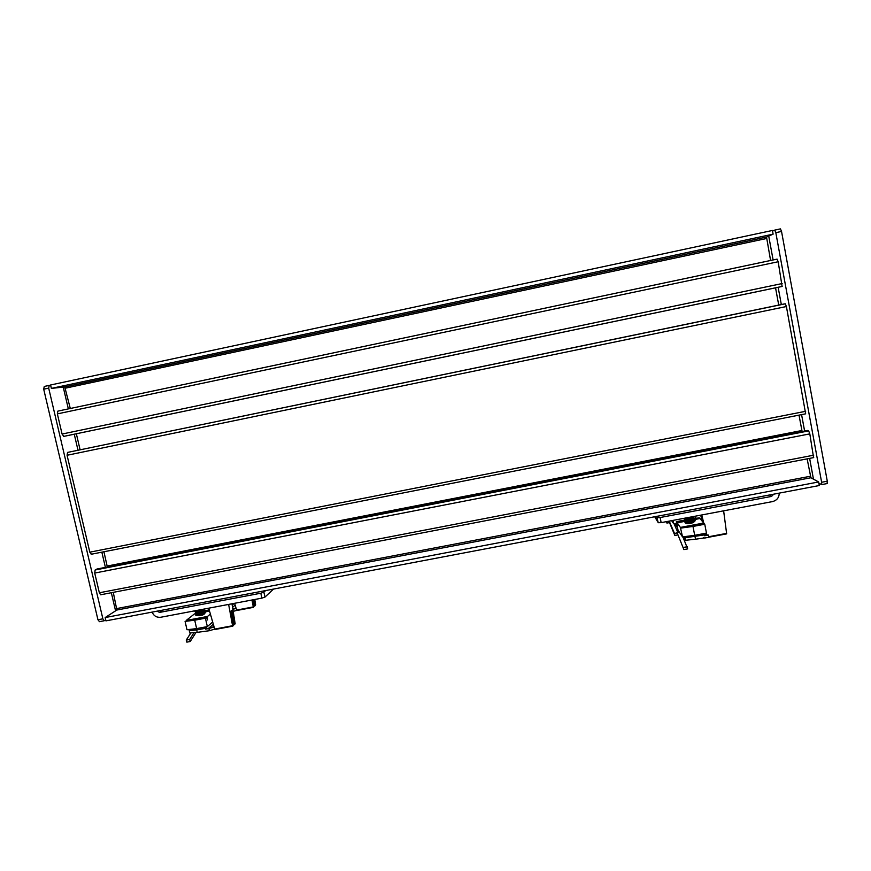 <?xml version="1.0" encoding="UTF-8"?>
<svg xmlns="http://www.w3.org/2000/svg" width="871" height="871" viewBox="0 0 871 871"><rect width="100%" height="100%" fill="white"/><g stroke="black" fill="none" stroke-linecap="round" stroke-linejoin="round"><path stroke-width="1.31" d="M265.633 590.571L263.869 592.193L264.969 597.092L261.91 598.127L260.821 593.216L263.869 592.193M273.494 589.079L264.969 597.092M152.131 612.117C153.808 615.96 156.682 617.67 160.743 617.256L261.91 598.127M156.976 611.192L159.622 612.4L260.821 593.216M102.876 618.824L48.689 388.128L43.702 389.195L97.944 619.76L102.876 618.824L104.139 620.773L105.707 619.891M43.702 389.195L44.247 386.463L49.114 385.428M99.501 621.654L97.944 619.76M48.689 388.128L49.212 385.407L50.638 385.254M772.425 230.456L50.572 384.993L51.367 388.401L773.11 234.157L772.425 230.456M70.29 408.488L64.748 386.931L51.367 388.401M770.585 260.494L766.524 237.043L773.11 234.157M64.748 386.931L766.556 237.032L64.694 386.931M57.355 413.888L57.867 411.112L777.084 259.112L778.173 261.746L57.355 413.888L62.081 434.041L63.79 436.393L782.114 286.461L778.173 261.746M80.088 449.752L76.343 433.747M778.728 305.079L775.538 287.811M784.314 303.925L67.557 452.419L67.067 455.272L89.811 552.17L91.444 554.217L805.664 413.823L786.404 306.527L785.304 303.805L784.314 303.925M107.329 566.999L103.932 551.757M802.115 431.515L799.001 415.129M807.493 430.47L97.008 569.013L95.146 569.993L94.71 573.064L99.348 592.781L100.644 594.784L813.579 457.623L809.812 433.878L808.658 430.905L807.493 430.47M105.162 617.561L105.935 620.871L819.295 485.528L818.642 481.957L105.162 617.561L116.856 610.027L113.274 592.356M818.642 481.957L810.901 477.754L807.145 458.865M779.207 493.138C779.153 497.57 776.921 500.39 772.512 501.587L661.143 522.644L658.258 522.709L654.709 516.753M658.258 522.709L656.538 516.405M657.267 517.603L660.142 517.526L661.143 522.644M773.742 494.173L771.543 496.405L660.142 517.526M775.811 232.666L821.625 482.262L827.287 481.195L781.537 231.446L775.811 232.666L774.722 230.107L772.544 231.087M827.287 481.195L827.102 483.557M774.776 230.096L780.449 228.877L781.537 231.446M821.625 482.262L821.636 484.614L818.871 483.209M195.997 615.59L202.464 615.144L204.337 613.881M195.779 615.22L202.812 614.414L205.382 612.814M195.768 614.839L202.736 614.099L205.164 612.444M195.561 613.696L202.039 613.249L203.912 611.997M195.344 613.326L202.377 612.52L204.946 610.919M195.333 612.944L202.301 612.204L204.739 610.549M195.126 611.79L201.604 611.355L203.476 610.103M194.919 611.431L201.941 610.615L204.522 609.025M194.908 611.05L201.876 610.299L204.554 608.971M197.358 610.331L199.513 609.929M204.892 610.985L209.367 610.462M204.99 610.702L209.214 609.929M195.648 613.728L194.385 613.957L186.231 620.457L207.494 616.461L210.39 614.033M204.217 612.106L209.541 611.104M207.342 626.597L196.639 628.601L194.723 620.196L205.425 618.192L207.342 626.597L212.676 621.981M205.425 618.192L206.394 617.376L207.646 619.967L207.494 616.461M196.639 628.601L186.993 629.755L185.077 621.382L206.394 617.376M186.252 621.165L186.231 620.457M194.723 620.196L185.077 621.382M214.114 626.978L208.888 628.524L209.388 630.713L197.227 632.357L196.672 629.951L205.273 628.339L207.276 626.608L205.273 628.339L205.469 629.167L208.735 628.198L213.308 624.202M197.227 632.357L189.78 632.999L189.236 630.604L196.672 629.951L189.236 630.604L189.018 629.657M208.888 628.524L205.469 629.167M195.997 632.466L190.248 641.502L189.649 639.466L194.026 632.629M189.649 639.466L186.231 640.109L186.84 642.134L190.248 641.502M186.231 640.109L190.891 632.901M214.016 626.652L208.735 628.198M209.388 630.713L214.723 629.102L232.655 626.184L228.627 604.42M194.669 628.949L205.24 626.989M196.411 628.797L196.672 629.951L205.273 628.339L205.012 627.185M231.98 603.788L235.17 623.886L234.114 624.202L231.719 610.429L231.185 610.898L233.526 625.422L232.72 626.173L214.974 629.493M208.702 608.187L214.712 629.069L232.47 625.748M705.554 534.685L705.216 533.346M702.189 521.152L700.698 515.164M705.619 533.27L705.978 534.74M706.185 534.761L705.804 533.237M726.664 533.869L708.842 537.2L726.664 533.869L723.627 510.831M701.754 514.968L703.724 522.992M706.207 533.161L706.621 534.827M684.66 520.096L676.375 521.653L676.756 522.208L684.541 520.738M684.595 520.553L686.435 521.119L693.73 519.769L694.753 518.8L699.478 517.907L694.59 518.419M685.51 521.25L677.192 522.818L680.382 527.423L703.746 523.025L699.979 518.517L694.024 519.649M694.699 535.317L692.989 526.443L704.759 524.233L706.457 533.106L694.699 535.317L682.548 536.906L680.382 527.423M699.642 518.583L699.478 517.907M703.92 523.732L703.746 523.025M704.759 524.233L704.28 523.667L680.839 528.076L692.989 526.443M676.375 521.653L678.03 530.199L682.548 536.906M677.192 522.818L677.584 525.638L676.756 522.208M704.421 534.533L708.428 535.066L704.661 535.774L704.497 534.903L685.129 537.755L704.497 534.903L704.149 533.542M684.922 536.71L685.619 540.281L683.289 536.852M708.428 535.066L708.874 537.374L695.526 539.203L694.797 535.447L704.258 533.683M683.898 549.601L676.941 532.333L683.898 549.601L687.655 548.904L682.875 536.874M676.941 532.333L679.195 531.909M695.526 539.203L685.619 540.281M683.506 547.434L687.263 546.727M705.107 538.071L703.213 537.766M692.489 535.709L694.797 535.447M685.325 523.003L686.392 523.46C688.003 523.819 690.311 523.547 693.316 522.622L694.056 521.86M684.976 522.546L686.816 523.123L694.111 521.773L695.134 520.804M684.998 522.132L686.762 522.785L694.045 521.435L694.797 520.357M684.933 521L686 521.457C687.611 521.827 689.919 521.544 692.924 520.618L693.664 519.867M693.73 519.769L693.044 520.575M684.606 520.139L686.37 520.782L693.664 519.432L694.416 518.365M684.541 518.996L685.619 519.464C687.219 519.824 689.527 519.541 692.543 518.615L693.283 517.864M684.203 518.561L686.043 519.116L693.338 517.766L694.361 516.808M684.094 518.31L685.978 518.778L693.272 517.428L694.318 516.492M688.362 517.494L690.736 517.047M666.326 521.664L666.914 523.068L669.374 522.611M666.914 523.068L666.653 521.609M232.198 605.084L234.179 603.374M209.084 609.95L208.681 608.187M232.579 607.37L235.137 605.138M236.019 608.241L232.862 609.058M233.243 611.344L236.694 610.419M236.074 608.448L232.895 609.275M254.757 599.477L255.617 604.692L254.833 606.009L253.635 599.694M253.113 599.792L254.18 606.02L253.385 607.359L251.969 600.01M234.604 603.287L236.781 610.495L253.374 607.359M695.189 516.209L695.591 518.299M671.617 520.662L673.621 523.645L672.989 520.401M676.702 523.351L673.621 523.645M675.831 523.449L676.027 524.44L675.384 523.493L676.898 524.331L676.027 524.44L676.484 526.803L674.317 523.591M668.917 521.174L674.851 535.48L677.551 534.968M677.355 526.705L676.484 526.803M677.736 532.181L673.991 523.623M674.851 535.48L674.492 533.444L677.061 532.965M674.492 533.444L669.222 521.119M695.406 516.165L695.918 518.256M159.622 612.4L162.844 610.081M115.571 610.854L111.336 592.737M105.402 567.38L101.842 552.17M77.998 450.187L74.253 434.183M68.341 408.902L63.235 387.094M766.534 238.512L65.532 388.139M782.18 283.543L62.081 434.041M785.304 303.805L67.557 452.419M786.404 306.527L67.067 455.272M805.653 411.297L89.811 552.17M801.843 430.524L107.264 566.03M808.658 430.905L95.146 569.993M809.812 433.878L94.71 573.064M813.721 455.185L99.348 592.781M810.346 476.263L117.041 608.502M810.901 477.754L116.856 610.027M771.543 496.405L769.539 494.968M768.723 236.085L773.11 259.961M778.141 287.267L781.32 304.545M801.581 414.629L804.608 431.036M809.638 458.386L813.46 479.137M234.321 624.649L233.602 624.779L234.31 624.638M233.515 624.311L234.114 624.202M708.744 536.721L726.654 533.379M254.201 606.129L254.822 606.009L254.201 606.129M236.542 610.092L253.2 606.945M684.552 520.107L684.323 518.92M104.139 620.773L99.218 621.709M782.191 286.417L63.637 436.404M805.664 413.823L91.172 554.261M813.732 457.591L100.644 594.784M821.636 484.614L827.287 483.536M203.564 610.135L204.87 610.604M202.834 610.876L203.564 609.994M203.988 612.03L205.306 612.487M203.259 612.781L203.988 611.899M203.683 614.676L204.413 613.794M693.338 517.897L694.71 518.485M692.587 518.604L693.403 517.744M693.719 519.889L695.091 520.477M693.338 522.611L694.154 521.751M236.781 610.495L253.385 607.359"/></g></svg>
